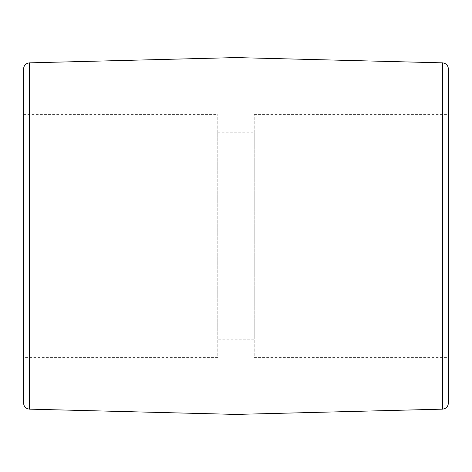 <?xml version="1.0" encoding="UTF-8"?>
<svg xmlns="http://www.w3.org/2000/svg" width="472" height="472" viewBox="0 0 472 472"><rect width="100%" height="100%" fill="white"/><g stroke="black" fill="none" stroke-linecap="round" stroke-linejoin="round"><path stroke-width="0.35" stroke-dasharray="2.36 1.77" d="M448.4 68.912L448.4 403.088M236 414.416L236 57.584M448.4 357.369L448.4 114.631L448.4 357.369L254.207 357.369L254.207 114.631L254.207 357.369M23.6 403.088L23.6 68.912M23.6 357.369L23.6 114.631L23.6 357.369L217.793 357.369L217.793 114.631L217.793 357.369M254.207 339.167L254.207 132.833L254.207 339.167L217.793 339.167L217.793 132.833L217.793 339.167M442.488 409.153L442.488 62.847M29.512 62.847L29.512 409.153M254.207 114.631L448.4 114.631M217.793 132.833L254.207 132.833M23.6 114.631L217.793 114.631"/><path stroke-width="0.71" d="M442.488 409.153C446.058 408.758 448.028 406.734 448.4 403.088L448.4 68.912C448.028 65.266 446.058 63.242 442.488 62.847L442.488 409.153L236 414.416L29.512 409.153L29.512 62.847L27.718 63.165C25.122 64.204 23.747 66.121 23.6 68.912L23.6 403.088C23.747 405.879 25.122 407.796 27.718 408.835L29.512 409.153M442.488 62.847L236 57.584L236 414.416M29.512 62.847L236 57.584"/></g></svg>

